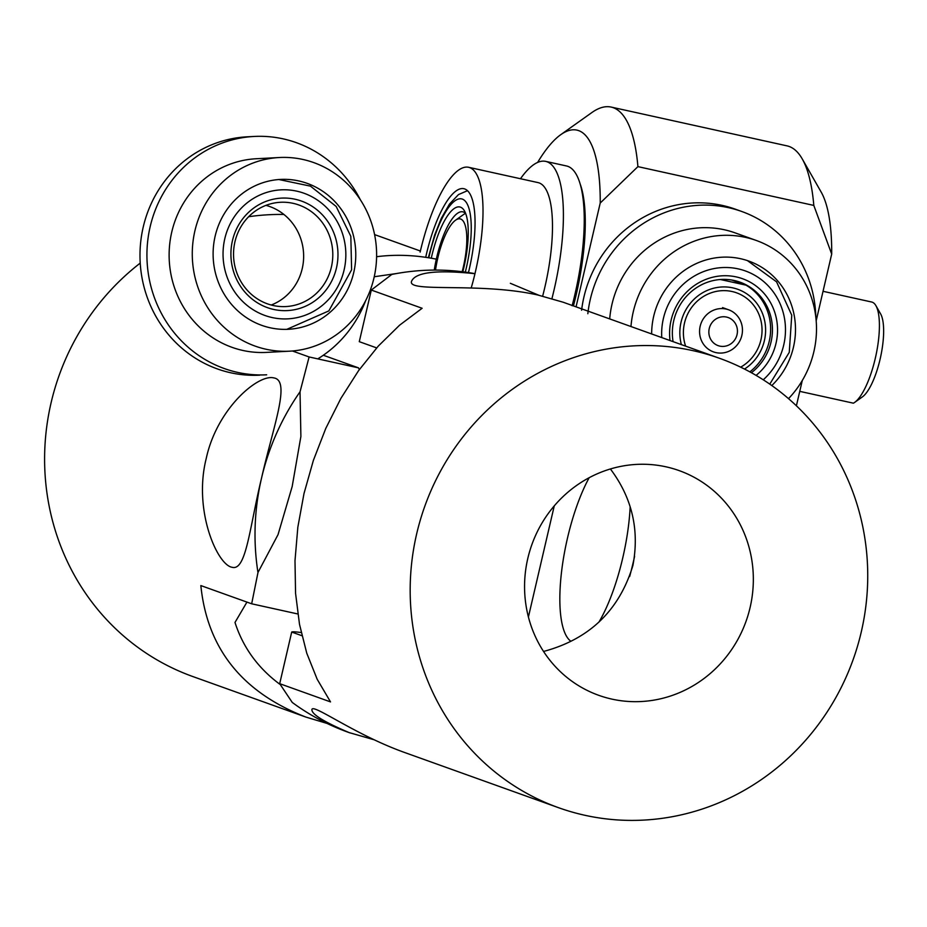 <?xml version="1.0" encoding="UTF-8"?>
<svg xmlns="http://www.w3.org/2000/svg" width="927" height="927" viewBox="0 0 927 927"><rect width="100%" height="100%" fill="white"/><g stroke="black" fill="none" stroke-linecap="round" stroke-linejoin="round"><path stroke-width="1.39" d="M279.699 684.161C257.915 667.961 243.013 647.394 234.995 622.457L246.941 602.098M359.305 369.641A134.253 40.348 -77.6 0 0 358.517 367.868L323.326 355.25M589.178 477.706A96.964 29.143 -77.6 0 0 567.475 538.147A96.964 29.143 -77.6 0 0 570.835 641.229M598.969 622.052A96.964 29.143 -77.6 0 0 622.735 557.973A96.964 29.143 -77.6 0 0 630.163 506.779M634.601 556.293A134.253 40.348 102.4 0 1 629.665 576.513M528.413 616.976L554.253 505.899M374.241 276.744L396.907 273.477M376.605 256.709C395.91 254.241 415.817 255.064 436.327 259.154M297.787 613.964L251.68 603.801L200.846 585.574C207.266 648.633 242.295 692.481 305.956 717.104L192.804 676.536A238.679 227.474 109.7 0 1 51.078 402.828A238.679 227.474 109.7 0 1 140.22 263.106M358.517 367.868L309.12 356.965L292.422 350.985M251.669 603.79L257.973 572.538A238.679 227.474 109.7 0 1 261.495 478.297C249.49 527.834 246.211 571.217 232.121 567.289C217.451 565.169 193.071 510.51 206.234 458.471C216.93 408.656 258.32 373.674 273.882 377.926C291.02 380.58 273.314 425.957 261.495 478.297A238.679 227.474 109.7 0 1 300.047 391.773L309.108 356.976M257.961 572.515L278.042 534.624L292.179 486.524L300.893 436.455L300.024 391.785M327.115 723.442L305.956 717.104M283.917 214.461A238.679 227.474 109.7 0 0 248.645 216.721M611.924 699.12A119.34 113.743 -70.3 0 1 598.668 695.296A119.34 113.743 -70.3 0 1 529.641 551.449A119.34 113.743 -70.3 0 1 665.98 466.814A119.34 113.743 -70.3 0 1 679.236 470.638A119.34 113.743 -70.3 0 1 748.263 614.485A119.34 113.743 -70.3 0 1 611.924 699.12M543.546 651.461C589.433 639.155 619.224 610.487 632.909 565.458C639.618 529.977 632.11 497.822 610.395 468.969M474.983 273.662A238.679 227.474 -70.3 0 0 391.843 274.427L371.31 290.035L359.282 341.669L376.663 347.903M301.912 635.713L291.704 632.052A134.253 4.925 -166.9 0 1 301.182 632.55M371.298 290.047L422.121 308.274L399.56 325.215L378.216 346.165L358.54 370.696L340.939 398.297L325.783 428.401L313.384 460.371L303.998 493.535L297.834 527.22L294.995 560.719L295.562 593.326L299.514 624.369L306.767 653.211L317.173 679.236L330.522 701.901L279.699 683.674L292.248 702.434A238.679 227.474 -70.3 0 0 347.961 732.179L349.224 732.631C324.056 721.948 311.611 714.277 311.901 709.618C312.422 703.106 352.654 733.327 401.959 751.53M279.699 683.674L291.704 632.052M373.604 739.619L349.224 732.62M350.29 732.99A238.679 227.474 -70.3 0 1 347.961 732.179M510.36 283.303L538.738 295.215M719.526 358.297A238.679 227.474 -70.3 0 1 853.083 659.757A238.679 227.474 -70.3 0 1 558.378 807.637A238.679 227.474 -70.3 0 1 420.337 519.943A238.679 227.474 -70.3 0 1 693.014 350.661A238.679 227.474 -70.3 0 1 719.526 358.297L563.106 302.202L537.857 295.018C479.444 281.889 406.814 293.048 411.576 281.263C415.423 272.237 436.559 269.699 474.972 273.685M799.758 391.356L853.408 403.187A52.213 15.689 -77.6 0 0 854.567 402.457A52.213 15.689 -77.6 0 0 875.737 356.385A52.213 15.689 -77.6 0 0 875.922 305.678A52.213 15.689 -77.6 0 0 872.237 302.19A52.213 15.689 -77.6 0 0 871.658 302.017L823.037 291.298M462.167 271.704A44.751 13.453 -77.6 0 0 460.684 219.039A44.751 13.453 -77.6 0 0 455.551 220.209A44.751 13.453 -77.6 0 0 435.516 270.081M455.551 220.209L463.338 214.682A52.213 15.689 102.4 0 1 465.574 213.453M875.922 305.678L880.65 313.975A44.751 13.453 102.4 0 1 880.499 357.428A44.751 13.453 102.4 0 1 862.353 396.93L854.567 402.457M573.419 305.898A115.608 34.739 -77.6 0 0 576.165 294.856A115.608 34.739 -77.6 0 0 580.418 184.705M816.189 320.754L831.693 254.091L813.813 205.423L637.915 166.628L600.221 203.036A156.628 47.068 -77.6 0 0 560.754 134.682A156.628 47.068 -77.6 0 0 537.625 162.434M576.061 306.849L600.221 203.036M796.397 405.794L802.272 380.522M813.813 205.423A186.466 56.037 -77.6 0 0 802.261 158.957A186.466 56.037 -77.6 0 0 787.069 145.875L611.171 107.08A186.466 56.037 102.4 0 1 637.915 166.628M802.261 158.957L821.195 192.121A156.628 47.068 102.4 0 1 831.693 254.091M560.754 134.682L591.878 112.549A186.466 56.037 102.4 0 1 611.171 107.08M788.518 398.645A96.964 92.41 109.7 0 0 756.305 240.475L735.041 232.851A96.964 92.41 109.7 0 0 724.277 229.745A96.964 92.41 109.7 0 0 609.699 318.911M756.305 240.475A96.964 92.41 109.7 0 0 745.528 237.37A96.964 92.41 109.7 0 0 630.963 326.536M771.809 385.551A75.029 71.518 109.7 0 0 748.9 261.113A75.029 71.518 109.7 0 0 740.569 258.714A75.029 71.518 109.7 0 0 651.646 333.952M673.072 341.646A52.213 49.757 -70.3 0 1 734.219 280.499A52.213 49.757 -70.3 0 1 740.024 282.179A52.213 49.757 -70.3 0 1 772.029 323.071A52.213 49.757 -70.3 0 1 751.391 372.724M587.834 313.732A119.34 113.743 -70.3 0 1 728.495 207.66A119.34 113.743 -70.3 0 1 741.751 211.483A119.34 113.743 -70.3 0 1 815.818 317.034M741.751 211.483L735.378 209.189A119.34 113.743 109.7 0 0 722.121 205.377A119.34 113.743 109.7 0 0 581.6 310.221M670.024 340.545A56.315 53.673 -70.3 0 1 736.328 276.93A56.315 53.673 -70.3 0 1 776.432 318.726A56.315 53.673 -70.3 0 1 756.084 375.4M726.525 317.069A14.913 14.218 109.7 0 0 709.248 328.529A14.913 14.218 109.7 0 0 719.769 346.107A14.913 14.218 109.7 0 0 737.035 334.659A14.913 14.218 109.7 0 0 726.525 317.069M715.945 352.608A22.375 21.321 -70.3 0 1 713.466 351.889A22.375 21.321 -70.3 0 1 700.522 324.913A22.375 21.321 -70.3 0 1 726.084 309.05A22.375 21.321 -70.3 0 1 728.576 309.769A22.375 21.321 -70.3 0 1 741.507 336.733A22.375 21.321 -70.3 0 1 715.945 352.608M542.654 296.13A96.964 29.143 -77.6 0 0 538.123 182.619L468.656 167.3A96.964 29.143 -77.6 0 0 420.14 252.086M471.217 287.949A96.964 29.143 -77.6 0 0 468.656 167.3M468.459 272.561A75.029 22.549 -77.6 0 0 463.929 188.714A75.029 22.549 -77.6 0 0 426.385 254.322A75.029 22.549 -77.6 0 0 425.713 257.312M434.265 270.081A52.213 15.689 102.4 0 1 462.828 211.843A52.213 15.689 102.4 0 1 463.419 212.016A52.213 15.689 102.4 0 1 465.702 213.592M520.487 178.737A119.34 35.863 102.4 0 1 545.725 161.391A119.34 35.863 102.4 0 1 547.046 161.773A119.34 35.863 102.4 0 1 551.947 298.61M572.133 305.736A119.34 35.863 -77.6 0 0 567.892 166.362A119.34 35.863 -77.6 0 0 566.559 165.979L545.725 161.391M431.275 258.204A56.315 16.918 102.4 0 1 460.522 207.173A56.315 16.918 102.4 0 1 464.485 210.95A56.315 16.918 102.4 0 1 462.828 271.785M685.621 346.142A41.02 39.096 -70.3 0 1 693.558 304.995A41.02 39.096 -70.3 0 1 732.006 291.507A41.02 39.096 -70.3 0 1 761.774 325.412A41.02 39.096 -70.3 0 1 740.661 367.162M744.508 369.073A44.751 42.654 109.7 0 0 765.146 323.569A44.751 42.654 109.7 0 0 732.851 287.88A44.751 42.654 109.7 0 0 681.38 344.624M749.839 371.878A52.213 49.757 -70.3 0 0 745.992 285.145L720.372 279.514M745.992 285.145L731.727 280.024M279.328 157.52L256.176 158.749A96.964 92.167 87 0 0 170.985 235.655A96.964 92.167 87 0 0 266.42 352.399L289.56 351.182A96.964 92.167 87 0 0 376.478 249.49A96.964 92.167 87 0 0 279.328 157.52A96.964 92.167 87 0 0 194.137 234.438A96.964 92.167 87 0 0 289.56 351.182M214.554 238.934A75.029 71.321 87 0 0 288.401 329.282A75.029 71.321 87 0 0 355.667 250.591A75.029 71.321 87 0 0 280.487 179.421A75.029 71.321 87 0 0 214.554 238.934M271.229 305.018A52.213 49.629 87 0 0 302.642 266.686A52.213 49.629 87 0 0 265.956 205.365M331.796 265.145A52.213 49.629 -93 0 1 285.922 306.559A52.213 49.629 -93 0 1 234.543 243.697A52.213 49.629 -93 0 1 280.417 202.283A52.213 49.629 -93 0 1 331.796 265.145M266.675 374.798A119.34 113.43 -93 0 1 149.224 231.113A119.34 113.43 -93 0 1 254.079 136.454A119.34 113.43 -93 0 1 360.325 199.734M254.079 136.454L247.127 136.814A119.34 113.43 87 0 0 142.283 231.472A119.34 113.43 87 0 0 259.734 375.168M336.895 265.922A56.315 53.523 -93 0 1 273.72 309.456A56.315 53.523 -93 0 1 231.993 242.781A56.315 53.523 -93 0 1 295.157 199.247A56.315 53.523 -93 0 1 336.895 265.922M365.655 300.661A119.34 113.43 -93 0 1 317.764 358.876M763.245 379.792A64.589 61.564 109.7 0 0 783.871 315.284A64.589 61.564 109.7 0 0 738.193 268.876A64.589 61.564 109.7 0 0 661.762 337.59M465.319 272.109A64.589 19.409 -77.6 0 0 462.399 199.12A64.589 19.409 -77.6 0 0 428.819 257.787M344.601 267.625A64.589 61.391 87 0 0 296.733 191.147A64.589 61.391 87 0 0 224.288 241.078A64.589 61.391 87 0 0 272.144 317.555A64.589 61.391 87 0 0 344.601 267.625M420.383 251.02L374.589 234.601M401.959 751.542L558.378 807.637M747.405 260.591L776.571 281.843L791.751 315.203L789.259 352.353L769.769 384.126M722.562 307.602L728.576 309.769M428.344 257.718L434.601 235.145L441.379 218.181L449.479 204.056L458.494 194.577L467.509 190.684M278.865 179.525L310.464 186.142L336.153 206.443L350.823 236.315L351.611 269.792L328.853 310.904L286.791 329.352"/></g></svg>
